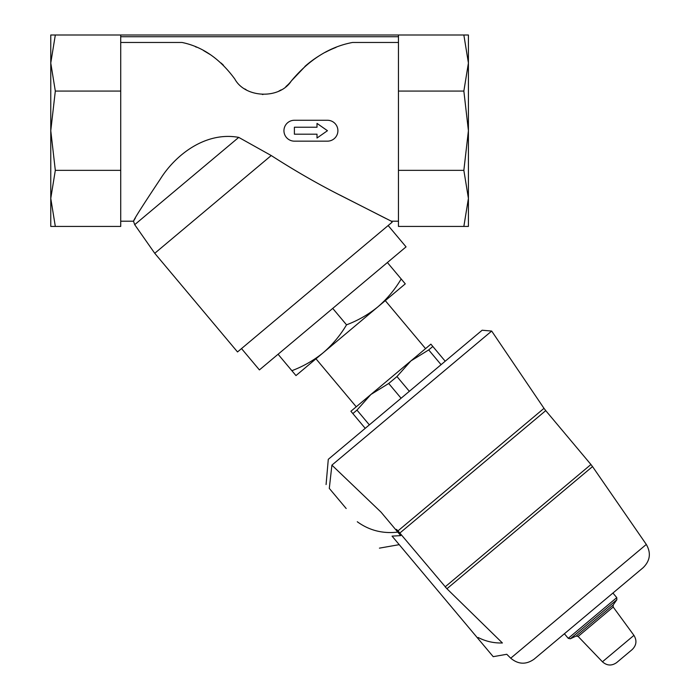 <?xml version="1.0" encoding="UTF-8"?>
<svg xmlns="http://www.w3.org/2000/svg" width="700" height="700" viewBox="0 0 700 700"><rect width="100%" height="100%" fill="white"/><g stroke="black" fill="none" stroke-linecap="round" stroke-linejoin="round"><path stroke-width="1.05" d="M463.855 226.424L468.414 198.389L463.855 170.354L398.457 170.354L398.457 226.424L468.414 226.424L468.414 198.389L468.414 217.525M468.414 43.899L468.414 63.035L468.414 35L50.768 35L50.768 63.035L55.317 35M468.414 198.389L468.414 63.035L463.855 35M55.317 226.424L50.768 198.389L55.317 170.354L120.724 170.354L120.724 226.424L50.768 226.424L50.768 198.389L50.768 217.525M50.768 43.899L50.768 130.707L55.317 91.07L50.768 63.035M50.768 198.389L50.768 130.707L55.317 170.354M223.449 65.249A87.01 87.01 0 0 0 221.104 63.026M210.508 54.749A87.01 87.01 0 0 0 203.577 50.593L210.49 54.731M196.499 47.189A87.01 87.01 0 0 0 195.475 46.76M120.724 42.464L181.991 42.464C202.405 46.637 220.001 58.817 234.797 79.004C245.07 98.105 279.405 99.636 291.34 80.938C309.12 59.605 329.525 46.778 352.564 42.464L398.457 42.464M336.026 47.399A104.414 104.414 0 0 0 325.369 52.281M319.988 55.326A104.414 104.414 0 0 0 304.911 66.421M306.11 65.371L291.34 80.938A34.808 34.808 0 0 1 285.889 86.572M135.38 217.989L133.508 221.2L134.697 224.674L238.735 137.384C205.564 131.303 175.315 154.954 160.3 179.121C143.089 204.942 134.155 218.969 133.508 221.2C134.076 219.117 142.975 205.126 160.221 179.226C175.289 155.024 205.398 131.311 238.735 137.384L271.233 155.54C295.269 171.01 318.964 184.599 342.326 196.315L391.326 221.2L342.974 196.656C319.384 184.835 295.47 171.124 271.233 155.54L154.744 253.295L237.519 351.942L392.149 222.18L391.326 221.2L398.457 221.2M339.955 195.072L386.085 218.584M401.188 278.976L405.283 283.859L377.956 306.793C387.161 298.839 394.905 289.572 401.188 278.976L387.389 262.526M295.969 375.585L291.874 370.703C303.415 366.328 313.889 360.316 323.304 352.651C332.5 344.706 340.244 335.431 346.535 324.835C358.067 320.469 368.55 314.449 377.956 306.793L295.969 375.585M445.209 361.217L430.885 344.155L410.891 360.929L428.697 349.921L432.828 346.465M441.079 364.674L428.697 349.921M409.342 391.309L396.961 376.556L410.891 360.929L370.904 394.485L388.71 383.477L396.961 376.556M401.091 398.23L388.71 383.477M369.346 424.865L356.965 410.113L370.904 394.485L350.901 411.267L352.844 413.578L356.965 410.113M365.225 428.33L352.844 413.578M399.954 532.954L545.738 410.629L590.94 464.511L445.165 586.836L446.933 588.744L397.994 530.863L544.005 408.345L491.68 331.065L482.142 330.225L328.291 459.323L326.078 484.558M356.239 406.796L315.971 358.803M478.485 342.134L486.316 335.562M346.185 508.515L329.297 488.399C325.036 483.315 325.036 483.315 329.297 488.399C325.036 483.315 325.036 483.315 329.297 488.399L331.905 465.133L491.68 331.065L331.905 465.133L381.01 512.12L395.859 529.821L396.419 529.349L397.994 530.863M616.683 662.576L632.222 649.539L616.683 662.576C611.739 666.041 606.988 665.788 602.438 661.798L578.121 636.449L613.191 607.023L633.938 635.372C637.07 640.535 636.501 645.26 632.222 649.539M564.401 633.754L568.242 638.33L570.308 638.785L576.135 636.072L578.121 636.449M510.729 658.192C518.298 664.51 526.094 664.825 534.144 659.137L643.178 567.656C650.169 560.718 651.219 552.974 646.31 544.434L592.524 466.576L446.933 588.744L502.399 642.976C508.331 657.878 508.331 657.878 502.399 642.976C508.331 657.878 508.331 657.878 502.399 642.976C493.85 643.221 485.765 641.401 478.153 637.499L477.549 638.006L493.211 656.67L506.774 654.281L510.729 658.192L646.31 544.434M357.289 521.754C369.215 530.416 382.707 533.864 397.775 532.105L400.733 535.622L392.061 536.121L477.549 638.006M397.775 532.105L381.01 512.12M278.075 354.252L291.874 370.703M332.727 308.394L346.535 324.835M388.15 225.54L406.053 246.873L259.411 369.915L241.517 348.582M120.724 170.354L120.724 91.07L55.317 91.07M120.724 91.07L120.724 35M463.855 170.354L468.414 130.707L463.855 91.07L468.414 63.035M398.457 170.354L398.457 91.07L463.855 91.07M398.457 91.07L398.457 35M327.451 130.707L317.012 123.401L317.012 127.234L294.394 127.234L294.394 134.19L317.012 134.19L317.012 138.023L327.451 130.707M294.394 141.155L327.451 141.155A10.439 10.439 0 0 0 337.899 130.707A10.439 10.439 0 0 0 327.451 120.269L294.394 120.269A10.439 10.439 0 0 0 283.946 130.707A10.439 10.439 0 0 0 294.394 141.155M244.834 88.918A34.808 34.808 0 0 0 246.269 89.801M262.421 94.491A34.808 34.808 0 0 0 262.981 94.509M278.95 91.026A34.808 34.808 0 0 0 281.172 89.845M602.438 661.798L633.938 635.372M576.135 636.072L613.165 604.992L613.191 607.023M570.308 638.785L616.858 599.734L616.761 597.616L612.92 593.04M568.242 638.33L616.761 597.616M398.457 36.741L120.724 36.741M133.508 221.2L120.724 221.2M425.556 348.626L385.289 300.632M613.165 604.992L616.858 599.734M590.94 464.511L592.524 466.576M379.435 548.144L399.227 544.661M544.005 408.345L545.738 410.629M134.697 224.674L154.744 253.295"/></g></svg>
